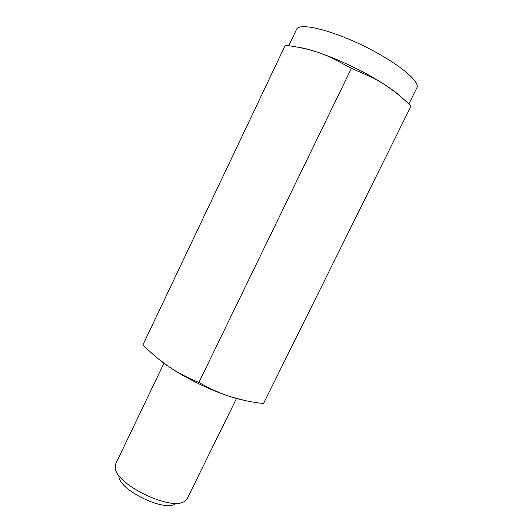 <?xml version="1.0" encoding="UTF-8"?>
<svg xmlns="http://www.w3.org/2000/svg" width="532" height="532" viewBox="0 0 532 532"><rect width="100%" height="100%" fill="white"/><g stroke="black" fill="none" stroke-linecap="round" stroke-linejoin="round"><path stroke-width="0.8" d="M351.413 68.309L373.836 78.211L383.805 84.029C393.673 90.467 402.737 97.855 410.997 106.194L263.526 403.495C252.215 402.318 241.156 400.037 230.343 396.653C210.765 390.415 185.409 378.053 168.591 366.555C159.301 360.131 150.769 352.862 142.995 344.763L285.272 45.32C296.829 46.59 308.161 49.077 319.253 52.781L330.611 57.257L351.413 68.309L198.895 382.461C188.262 378.225 178.16 372.925 168.591 366.555L157.412 358.142M244.567 400.456L230.343 396.653C219.603 393.121 209.123 388.393 198.895 382.461M175.241 503.997C163.883 511.724 119.84 490.338 118.889 476.632M236.487 398.481L187.257 498.564L184.165 501.576C170.719 511.006 116.175 484.526 115.271 468.12L115.723 463.831L163.936 363.25M402.697 98.4C398.594 94.284 392.297 89.496 383.805 84.029L373.537 77.812C359.885 69.998 345.767 63.142 331.183 57.243L319.253 52.781C310.076 49.649 302.681 47.747 297.062 47.069M408.809 104.053L416.869 87.78C420.739 81.569 396.586 61.872 363.004 45.612C329.454 29.273 299.037 22.477 296.55 29.353L288.743 45.765M331.183 57.243L330.611 57.257M373.537 77.812L373.836 78.211"/></g></svg>

